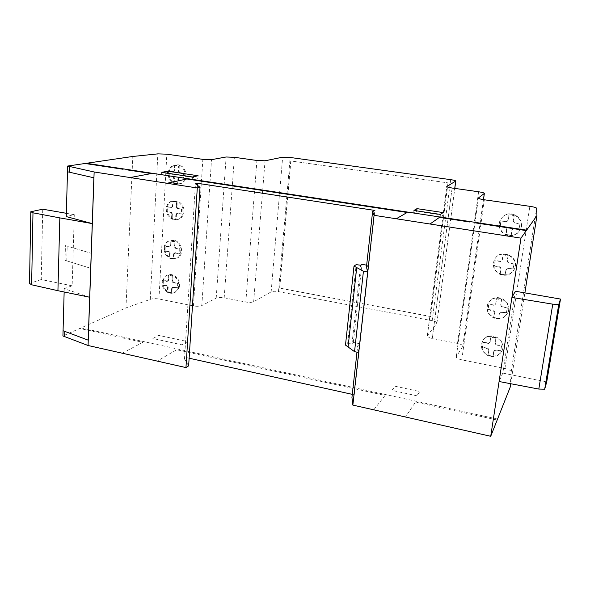 <?xml version="1.0" encoding="UTF-8"?>
<svg xmlns="http://www.w3.org/2000/svg" width="590" height="590" viewBox="0 0 590 590"><rect width="100%" height="100%" fill="white"/><g stroke="black" fill="none" stroke-linecap="round" stroke-linejoin="round"><path stroke-width="0.44" stroke-dasharray="2.95 2.21" d="M162.442 280.405L165.834 275.84C168.017 274.601 170.37 274.52 172.87 275.589C177.605 278.325 179.471 282.374 178.468 287.728L175.296 292.116C169.242 296.49 159.905 287.95 162.442 280.405M179.257 287.374C180.26 282.027 178.401 277.986 173.674 275.25C171.166 274.18 168.828 274.269 166.638 275.501L163.26 280.058C160.723 287.596 170.038 296.121 176.085 291.755L179.257 287.374M171.874 258.951C166.815 257.461 164.182 253.884 163.991 248.228C164.249 244.998 165.643 242.66 168.172 241.207L172.929 240.491C180.865 241.472 183.815 254.659 176.912 258.125L171.874 258.951M173.74 240.211L168.983 240.934C166.461 242.379 165.067 244.717 164.802 247.94C165.001 253.589 167.626 257.159 172.678 258.649L177.708 257.815C184.604 254.356 181.661 241.192 173.74 240.211M166.491 206.795C167.25 204.258 168.725 202.466 170.923 201.419L177.162 201.448C182 204.14 183.903 208.285 182.871 213.882C182.14 216.294 180.747 218.027 178.696 219.089C172.391 222.614 164.079 214.222 166.491 206.795M183.667 213.654C184.7 208.064 182.797 203.919 177.966 201.242L171.742 201.212C169.544 202.259 168.069 204.044 167.317 206.581C164.905 213.986 173.202 222.364 179.5 218.846C181.55 217.791 182.937 216.058 183.667 213.654M176.159 184.191C170.982 182.804 168.298 179.176 168.106 173.298C168.467 169.389 170.259 166.741 173.482 165.347L177.258 164.957C185.983 165.761 188.365 180.835 180.26 183.697L176.159 184.191M178.077 164.809L174.301 165.2C171.085 166.594 169.293 169.234 168.932 173.136C169.124 179.006 171.801 182.627 176.971 184.006L181.071 183.512C189.161 180.658 186.787 165.613 178.077 164.809M514.487 268.915L514.296 269.357C511.088 274.711 506.397 276.43 500.224 274.498C494.309 271.393 492.244 266.754 494.044 260.596L494.597 259.445C500.335 247.977 519.952 257.225 514.487 268.915M494.317 260.242C492.525 266.392 494.575 271.017 500.482 274.121C506.648 276.039 511.331 274.328 514.532 268.988L514.723 268.546C520.174 256.871 500.6 247.645 494.87 259.091L494.317 260.242M517.334 233.345C511.714 236.981 506.493 236.472 501.677 231.818C498.602 227.777 498.277 223.566 500.726 219.17L503.019 216.589C511.53 208.882 525.963 220.085 520.137 229.953L517.334 233.345M503.277 216.316L500.984 218.897C498.55 223.278 498.867 227.489 501.943 231.516C506.744 236.162 511.95 236.671 517.563 233.043L520.365 229.65C526.177 219.805 511.773 208.631 503.277 216.316M502.031 350.821C499.029 356.176 494.413 357.82 488.166 355.748C482.399 352.584 480.378 348.07 482.111 342.207L482.273 341.846C487.038 330.223 507.289 339.117 502.105 350.652L502.031 350.821M482.406 341.706C480.673 347.554 482.686 352.06 488.446 355.217C494.678 357.282 499.288 355.645 502.282 350.298L502.356 350.121C507.533 338.608 487.318 329.736 482.561 341.337L482.406 341.706M504.701 316.771C499.243 320.09 494.169 319.441 489.471 314.824C486.713 311.262 486.212 307.523 487.967 303.592L490.733 300.251C498.639 293.422 512.385 303.503 507.791 312.833L504.701 316.771M491.005 299.823L488.247 303.157C486.499 307.08 486.993 310.819 489.744 314.367C494.435 318.976 499.501 319.618 504.944 316.306L508.034 312.376C512.622 303.061 498.904 293.009 491.005 299.823M452.117 188.026L432.264 338.476L452.117 188.026M510.151 387.305L511.183 371.943C511.051 370.572 508.964 369.429 504.922 368.507L461.764 359.841C458.135 359.008 456.291 357.99 456.225 356.788L462.833 346.249C462.752 345.12 460.967 344.177 457.486 343.41L432.264 338.476C428.989 337.753 427.33 336.875 427.278 335.843L436.932 323.091C436.858 322.147 435.273 321.351 432.168 320.695L278.458 291.615C275.206 291.099 272.772 291.187 271.149 291.873L253.663 301.726C251.871 302.493 249.253 302.596 245.809 302.036L224.185 297.81C220.763 297.257 218.101 297.36 216.198 298.12L201.824 305.576C199.789 306.394 197.001 306.512 193.461 305.93L158.953 298.997C155.347 298.415 152.456 298.547 150.288 299.396L125.958 307.892L62.923 335.953M352.289 394.363L354.28 394.806L351.942 397.439M188.638 365.866L184.5 358.963L186.61 357.658L189.125 358.219M89.687 297.242L64.236 288.68L64.148 291.984M65.438 245.617L91.229 253.272L65.438 245.617L65.025 260.323L90.698 268.288L65.025 260.323M63.064 330.732L88.183 340.157M356.98 352.164L357.673 345.917L358.727 352.54M357.673 345.917L359.915 343.764L368.662 265.507L366.442 267.049M354.28 394.806L374.886 210.446M515.358 291.239L502.813 373.079L499.088 381.516M510.711 383.721L524.886 292.891M511.088 372.194L536.583 208.418M494.273 313.423L493.675 311.055L487.915 309.721L488.668 304.617L494.516 305.384L495.666 303.902L496.433 298.872L501.434 299.757L500.696 304.801L501.36 306.616L507.179 307.951L506.397 313.084L500.504 312.294L499.354 313.777L498.579 318.777L493.616 317.863L494.442 311.557L492.945 310.259L488.129 309.389L488.874 304.293L494.722 305.052L495.866 303.57L496.632 298.547L501.625 299.432L500.888 304.469L500.984 305.436L502.304 307.073M502.496 306.741L507.363 307.611L506.581 312.737L500.696 311.955L499.546 313.43L498.779 318.423L493.815 317.509L494.479 313.076M493.557 352.296L492.908 356.655L488.004 355.682L488.616 349.841L487.126 348.55L482.369 347.621L483.099 342.62L488.881 343.461L490.01 342.023L490.762 337.096L495.696 338.041L494.981 342.974L495.63 344.767L501.382 346.16L500.615 351.183L495.807 350.239L494.022 350.903L493.107 356.249L488.21 355.283L488.822 349.45L487.34 348.159L482.583 347.23L483.313 342.244L489.088 343.078L490.216 341.64L490.969 336.72L495.895 337.664L495.18 342.591L496.566 345.224M495.829 344.376L495.63 344.767M495.268 343.542L495.069 343.926M495.18 342.591L494.981 342.974M495.239 342.045L495.04 342.421M495.895 337.664L495.696 338.041M490.969 336.72L490.762 337.096M490.32 341.094L490.113 341.477M490.216 341.64L490.01 342.023M489.855 342.495L489.648 342.879M489.088 343.078L488.881 343.461M488.077 343.159L487.871 343.542M483.313 342.244L483.099 342.62M482.583 347.23L482.369 347.621M487.34 348.159L487.126 348.55M488.262 348.616L488.055 349.007M488.822 349.45L488.616 349.841M488.918 350.394L488.704 350.785M488.859 350.947L488.645 351.338M488.21 355.283L488.004 355.682M493.107 356.249L492.908 356.655M496.765 344.84L501.566 345.769L500.807 350.785L494.995 349.936L493.764 351.906M493.867 351.367L493.66 351.758M494.228 350.504L494.022 350.903M494.995 349.936L494.796 350.327M496.006 349.848L495.807 350.239M500.807 350.785L500.615 351.183M501.566 345.769L501.382 346.16M442.788 215.195L416.688 211.25L413.627 213.079L440.081 217.098L442.788 215.195L443.134 212.57M440.428 214.436L440.081 217.098M413.951 210.438L413.627 213.079M416.732 210.859L416.688 211.25M506.64 230.056L506.036 227.615L500.121 226.413L500.903 221.066L506.913 221.67L508.101 220.085L508.904 214.819L514.038 215.579L513.271 220.859L513.949 222.725L519.93 223.927L519.111 229.304L513.049 228.677L511.862 230.255L511.058 235.491L505.954 234.702L506.803 228.249L505.261 226.951L500.313 226.199L501.094 220.859L507.105 221.464L508.285 219.878L509.089 214.62L514.222 215.372L513.543 221.656L514.915 223.175M515.092 222.961L520.1 223.713L519.281 229.075L513.234 228.455L512.046 230.034L511.242 235.263L506.146 234.473L506.832 229.834M505.8 270.596L505.114 275.154L500.077 274.298L500.726 268.199L499.199 266.894L494.309 266.083L495.076 260.854L501.013 261.54L502.178 259.998L502.968 254.843L508.034 255.662L507.282 260.839L507.953 262.675L513.853 263.944L513.057 269.202L508.115 268.376L506.279 269.121L505.305 274.859L500.276 274.018L500.917 267.919L499.398 266.621L494.509 265.81L495.275 260.588L501.205 261.267L502.37 259.733L503.159 254.585L508.219 255.404L507.562 261.554L508.912 263.125M509.089 262.86L514.03 263.664L513.234 268.915L507.26 268.221L505.984 270.316M447.965 182.915L430.508 316.528L279.586 288.185L290.745 160.974L448.046 182.871L290.745 160.974M290.885 160.945L279.726 288.104L430.597 316.424L448.046 182.871M179.102 171.579L180.385 172.722L184.301 173.312L184.021 178.128L179.301 177.671L178.482 179.102L178.195 183.8L174.197 183.18L174.316 177.597L173.04 176.454L169.16 175.872L169.426 171.078L174.109 171.52L174.928 170.082L175.208 165.362L179.227 165.952L179.102 171.579L178.497 171.705L179.78 172.848L183.697 173.438L183.416 178.254L178.689 177.804L177.87 179.235L177.583 183.933L173.585 183.313L173.696 177.723L172.42 176.58L168.541 175.99L168.806 171.196L173.497 171.638L174.308 170.2L174.596 165.473L178.615 166.07L178.497 171.705M169.16 175.872L168.541 175.99M173.04 176.454L172.42 176.58M169.426 171.078L168.806 171.196M173.305 171.661L172.693 171.779M174.109 171.52L173.497 171.638M174.692 170.923L174.079 171.041M174.928 170.082L174.308 170.2M174.972 169.559L174.36 169.677M175.208 165.362L174.596 165.473M179.227 165.952L178.615 166.07M178.984 170.156L178.372 170.274M178.969 170.687L178.357 170.805M179.611 172.339L178.999 172.464M180.385 172.722L179.78 172.848M177.03 207.407L178.298 208.55L182.177 209.185L181.897 213.912L177.229 213.396L176.417 214.782L176.137 219.384L172.184 218.72L172.295 213.241L171.034 212.105L167.191 211.471L167.449 206.773L172.088 207.274L172.892 205.873L173.172 201.249L177.148 201.891L177.03 207.407L176.425 207.577L177.693 208.72L181.572 209.354L181.292 214.082L176.624 213.565L175.813 214.959L175.532 219.569L171.572 218.905L171.683 213.418L170.414 212.275L166.579 211.64L166.837 206.935L171.476 207.437L172.28 206.043L172.56 201.404L176.543 202.046L176.425 207.577M167.191 211.471L166.579 211.64M171.034 212.105L170.414 212.275M167.449 206.773L166.837 206.935M171.299 207.4L170.68 207.569M172.088 207.274L171.476 207.437M172.664 206.692L172.051 206.861M172.892 205.873L172.28 206.043M172.944 205.364L172.332 205.527M173.172 201.249L172.56 201.404M177.148 201.891L176.543 202.046M176.912 206.013L176.299 206.176M176.897 206.53L176.292 206.692M177.531 208.167L176.926 208.329M178.298 208.55L177.693 208.72M182.177 209.185L181.572 209.354M181.897 213.912L181.292 214.082M178.025 213.263L177.42 213.44M177.229 213.396L176.624 213.565M176.653 213.971L176.041 214.141M176.417 214.782L175.813 214.959M176.373 215.298L175.768 215.468M176.137 219.384L175.532 219.569M172.184 218.72L171.572 218.905M172.413 214.635L171.808 214.812M172.428 214.118L171.815 214.295M172.295 213.241L171.683 213.418M171.793 212.489L171.181 212.666M184.301 173.312L183.697 173.438M184.021 178.128L183.416 178.254M180.105 177.531L179.5 177.656M179.301 177.671L178.689 177.804M178.718 178.269L178.106 178.394M178.482 179.102L177.87 179.235M178.438 179.626L177.826 179.751M178.195 183.8L177.583 183.933M174.197 183.18L173.585 183.313M174.434 179.013L173.821 179.139M174.448 178.49L173.836 178.615M174.316 177.597L173.696 177.723M173.814 176.838L173.195 176.963M161.579 174.765L192.259 179.426L197.952 178.18L167.597 173.593L161.579 174.765L161.712 172.339M192.414 176.978L192.259 179.426M198.107 175.754L197.952 178.18M174.743 246.922L175.997 248.058L179.832 248.751L179.552 253.368L174.942 252.786L174.146 254.135L173.866 258.641L169.957 257.926L170.067 252.557L168.814 251.421L165.023 250.735L165.274 246.133L169.861 246.701L170.658 245.352L170.93 240.816L174.854 241.517L174.743 246.922L174.139 247.136L175.392 248.279L179.227 248.973L178.954 253.597L174.338 253.014L173.541 254.364L173.261 258.87L169.352 258.155L169.455 252.778L168.209 251.642L164.411 250.949L164.662 246.347L169.249 246.922L170.045 245.565L170.318 241.03L174.249 241.723L174.139 247.136M165.023 250.735L164.411 250.949M168.814 251.421L168.209 251.642M165.274 246.133L164.662 246.347M169.072 246.819L168.467 247.033M169.861 246.701L169.249 246.922M170.429 246.148L169.817 246.362M170.658 245.352L170.045 245.565M170.702 244.85L170.09 245.064M170.93 240.816L170.318 241.03M174.854 241.517L174.249 241.723M174.625 245.551L174.021 245.765M174.611 246.06L174.006 246.273M175.237 247.667L174.633 247.889M175.997 248.058L175.392 248.279M172.752 281.319L173.991 282.455L177.789 283.193L177.516 287.721L172.951 287.079L172.162 288.392L171.889 292.817L168.025 292.05L168.121 286.784L166.889 285.649L163.135 284.918L163.378 280.405L167.921 281.032L168.703 279.712L168.976 275.272L172.863 276.009L172.752 281.319L172.155 281.578L173.394 282.721L177.192 283.451L176.919 287.994L172.354 287.352L171.565 288.665L171.292 293.09L167.42 292.323L167.523 287.05L166.284 285.914L162.523 285.177L162.774 280.663L167.317 281.29L168.098 279.97L168.371 275.523L172.258 276.268L172.155 281.578M163.135 284.918L162.523 285.177M166.889 285.649L166.284 285.914M163.378 280.405L162.774 280.663M167.14 281.135L166.535 281.393M167.921 281.032L167.317 281.29M168.482 280.493L167.877 280.752M168.703 279.712L168.098 279.97M168.747 279.225L168.143 279.483M168.976 275.272L168.371 275.523M172.863 276.009L172.258 276.268M172.634 279.97L172.029 280.228M172.619 280.471L172.022 280.729M173.239 282.057L172.641 282.322M173.991 282.455L173.394 282.721M177.789 283.193L177.192 283.451M177.516 287.721L176.919 287.994M173.733 286.983L173.128 287.249M172.951 287.079L172.354 287.352M172.391 287.618L171.786 287.883M172.162 288.392L171.565 288.665M172.118 288.886L171.513 289.152M171.889 292.817L171.292 293.09M168.025 292.05L167.42 292.323M168.246 288.127L167.641 288.392M168.253 287.632L167.649 287.898M168.121 286.784L167.523 287.05M167.634 286.047L167.029 286.312M179.832 248.751L179.227 248.973M179.552 253.368L178.954 253.597M175.732 252.675L175.127 252.904M174.942 252.786L174.338 253.014M174.375 253.339L173.77 253.567M174.146 254.135L173.541 254.364M174.094 254.637L173.497 254.865M173.866 258.641L173.261 258.87M169.957 257.926L169.352 258.155M170.185 253.921L169.581 254.15M170.2 253.42L169.588 253.641M170.067 252.557L169.455 252.778M169.573 251.812L168.961 252.033M66.773 260.846L67.194 246.119M64.236 288.68L72.15 285.811L74.288 214.679L66.242 216.574M125.958 307.892L132.809 156.461M186.61 357.658L197.48 185.349M184.5 358.963L195.445 183.792M150.288 299.396L157.847 153.872M546.716 381.973L502.813 373.079M359.915 343.764L353.322 342.429L352.009 343.653L347.702 343.048L345.489 345.076M366.648 265.161L368.662 265.507M353.322 342.429L361.899 264.335M352.009 343.653L360.593 265.212M347.702 343.048L356.19 264.644M66.338 213.292L74.288 214.679M72.15 285.811L41.234 279.542L42.738 209.199M41.234 279.542L29.5 283.451M91.708 331.108L93.021 330.503M91.037 330.068L89.717 330.666M84.304 329.478L85.72 328.903M152.862 338.505L158.725 335.378L187.642 341.595L182.081 344.848L152.862 338.505M122.278 353.218L142.809 342.311L120.08 337.325M373.765 409.829L385.086 395.44L176.639 349.73L157.257 361.102M115.965 336.425L79.716 328.475M416.901 395.787L391.93 390.374L395.13 386.251L419.792 391.561L416.901 395.787M444.462 407.447L443.946 408.354L415.507 402.115L405.463 416.997M497.171 420.021L449.152 409.497L449.661 408.582M491.256 417.691L490.91 418.649M497.554 419.07L81.088 327.885M483.667 417.064L484.08 416.12M481.425 415.537L481.005 416.481M457.486 343.41L478.601 191.765M427.403 335.577L446.829 186.676M504.922 368.507L529.857 206.323M461.764 359.841L484.346 199.781M456.321 356.537L478.401 198.188M462.744 346.478L483.431 199.641M436.829 323.313L454.728 188.394M432.168 320.695L450.679 179.655M158.953 298.997L166.822 154.182M193.461 305.93L202.849 159.352M201.824 305.576L211.515 159.661M216.198 298.12L226.118 156.992M224.185 297.81L234.37 157.301M245.809 302.036L256.938 160.48M253.663 301.726L265.05 160.782M271.149 291.873L282.654 157.176M278.458 291.615L290.192 157.471M166.638 275.501L165.834 275.84M168.983 240.934L168.172 241.207M171.742 201.212L170.923 201.419M174.301 165.2L173.482 165.347M514.532 268.988L514.296 269.357M488.247 303.157L487.967 303.592M427.278 335.843L446.755 186.543M511.183 371.943L536.598 208.705M456.225 356.788L478.35 198.063M462.833 346.249L483.49 199.656M436.932 323.091L454.801 188.409M508.034 312.376L507.791 312.833M482.561 341.337L482.273 341.846M502.356 350.121L502.105 350.652M181.071 183.512L180.26 183.697M179.5 218.846L178.696 219.089M177.708 257.815L176.912 258.125M176.085 291.755L175.296 292.116"/><path stroke-width="0.89" d="M452.117 188.026L478.601 191.765C482.266 192.325 484.184 192.871 484.368 193.409L478.357 198.026C478.527 198.601 480.518 199.191 484.346 199.781L529.857 206.323C534.127 206.987 536.391 207.643 536.657 208.307L536.944 215.586L520.97 238.139L374.053 215.313L372.607 211.581L374.886 210.446L197.606 183.291L195.445 183.792L200.025 187.303L197.289 187.967L94.142 171.978L67.651 166.048L132.809 156.461L157.847 153.872L166.822 154.182L202.849 159.352L211.515 159.661L226.118 156.992L234.37 157.301L256.938 160.48L265.05 160.782L282.654 157.176L290.192 157.471L450.679 179.655C453.931 180.142 455.635 180.606 455.775 181.049L446.763 186.506C446.888 186.993 448.673 187.502 452.117 188.026M356.98 352.164L351.942 397.439L352.857 405.101L490.725 436.283L510.151 387.305L510.711 383.721M189.125 358.219L352.289 394.363M64.148 291.984L62.923 335.953L88.065 345.504L185.961 367.577L188.638 365.866L200.025 187.303M66.242 216.574L92.261 223.603L93.869 177.797L67.496 171.764L66.242 216.574M63.064 330.732L88.183 340.157L89.687 297.242L57.931 290.708L59.833 217.894L32.981 212.806L30.805 211.758L42.738 209.199L66.338 213.292M88.183 340.157L93.869 177.797L67.496 171.764L67.651 166.048M352.857 405.101L367.688 271.997L358.698 352.518L354.546 351.67L363.433 271.245L354 266.09L356.19 264.644L360.593 265.212L361.899 264.335L366.648 265.161M363.433 271.245L367.718 272.005L366.442 267.049L372.607 211.581M358.727 352.54L374.053 215.313M490.725 436.283L520.97 238.139L490.725 436.283M524.886 292.891L536.944 215.586M511.921 297.441L515.358 291.239L560.5 299.071L558.76 304.411L552.764 304.167L511.921 297.441M417.005 208.646L443.134 212.57L440.428 214.436L413.951 210.438L417.005 208.646L443.134 212.57L440.428 214.436L413.951 210.438L417.005 208.646L416.732 210.859M167.73 171.196L198.107 175.754L192.414 176.978L161.712 172.339L167.73 171.196L198.107 175.754L192.414 176.978L161.712 172.339L167.73 171.196L167.619 173.231M69.288 172.155L69.45 166.439M64.627 336.573L64.775 331.374M197.48 185.349L197.606 183.291M185.961 367.577L197.289 187.967M88.065 345.504L94.142 171.978M499.088 381.516L538.81 389.068L544.688 389.186L546.716 381.973L560.5 299.071M544.688 389.186L558.76 304.411M538.81 389.068L552.764 304.167M354 266.09L345.489 345.076L354.546 351.67M92.261 223.603L59.833 217.894M30.805 211.758L29.5 283.451L31.631 284.793L32.981 212.806M31.631 284.793L57.931 290.708M97.66 165.399L99.017 165.193M96.937 164.876L95.573 165.082M89.886 164.219L91.362 164.027M130.139 177.553L151.32 173.563L127.44 169.927M396.222 218.802L407.144 212.481L186.897 178.977L167 183.269M123.118 169.271L85.078 163.489M470.127 221.589L469.655 221.995L439.439 217.393L429.977 224.03M526.302 230.609L475.193 222.836L475.651 222.423M519.908 229.149L519.628 229.599M526.612 230.174L86.501 163.29M511.914 228.426L512.268 227.991M509.443 227.563L509.082 227.991M483.431 199.641L484.294 193.505M454.728 188.394L455.694 181.145M348.093 346.979L356.707 267.58M536.598 208.705L536.657 208.307M483.49 199.656L484.368 193.409M454.801 188.409L455.775 181.049"/></g></svg>
